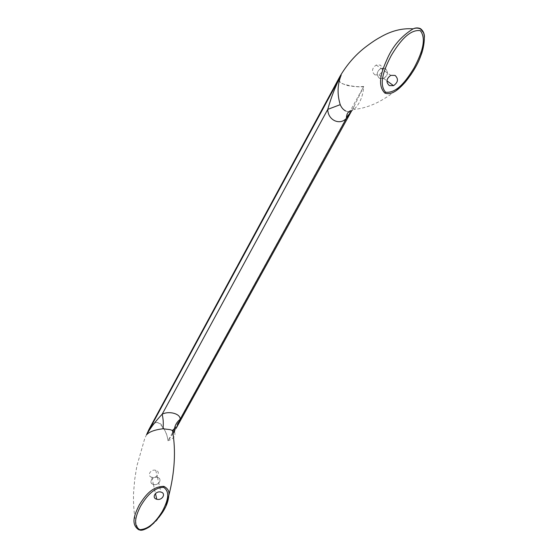 <?xml version="1.0" encoding="UTF-8"?>
<svg xmlns="http://www.w3.org/2000/svg" width="558" height="558" viewBox="0 0 558 558"><rect width="100%" height="100%" fill="white"/><g stroke="black" fill="none" stroke-linecap="round" stroke-linejoin="round"><path stroke-width="0.42" stroke-dasharray="2.79 2.09" d="M174.501 432.031C175.937 435.742 173.761 438.658 167.979 440.757L168.132 440.604C167.177 435.045 165.008 429.827 161.618 424.945C156.777 419.574 151.546 424.282 149.621 428.195L149.112 429.088M176.175 428.258L174.222 431.669M173.119 433.475L168.132 440.604L174.417 429.228M345.625 110.965C347.92 111.97 350.138 111.83 352.286 110.547L353.925 109.459C359.833 103.851 363.077 96.178 363.663 86.441L363.565 86.762C358.738 87.055 353.172 86.602 346.853 85.409C339.738 82.856 337.123 80.429 339.02 78.113L339.306 77.527M424.429 37.198C422.95 54.321 416.512 69.359 405.122 82.312C398.768 88.52 392.239 93.702 385.55 97.859C375.088 104.548 364.548 108.419 353.925 109.459L353.925 109.459C353.109 108.343 353.193 107.289 354.17 106.299L363.565 86.762L174.703 428.704M352.286 110.547L350.25 110.861M351.631 110.644L354.17 106.299L351.777 110.623M167.979 440.757C167.205 433.28 163.912 427.247 158.102 422.636C154.092 422.664 151.26 424.519 149.614 428.223L144.78 438.379L136.829 466.146L134.722 479.371L133.571 492.665C133.243 502.298 133.843 511.637 135.371 520.691C136.598 525.308 137.68 528.3 138.614 529.675L139.04 529.786C154.44 528.461 161.199 514.853 166.124 505.513M363.663 86.441C357.58 87.167 350.466 86.253 342.305 83.686C338.985 81.447 337.904 79.564 339.076 78.043L339.641 76.941M157.44 477.39L157.447 477.39C162.901 478.611 158.751 486.004 153.492 484.484L153.394 484.456C148.037 483.193 152.208 475.855 157.44 477.39M153.513 484.449L153.415 484.421C148.107 483.172 152.243 475.904 157.426 477.425L157.426 477.425C162.831 478.631 158.723 485.955 153.513 484.449M151.888 477.285L151.79 477.257C146.531 476.002 150.618 468.79 155.752 470.31L155.752 470.31C161.109 471.524 157.049 478.799 151.888 477.285M385.118 68.411C388.647 71.849 388.166 75.191 383.667 78.448L379.566 78.378C376.029 75.016 376.483 71.675 380.926 68.362L385.118 68.411M379.593 78.336C376.085 75.002 376.531 71.689 380.94 68.411L385.09 68.46C388.591 71.863 388.11 75.177 383.653 78.406L379.593 78.336M374.885 74.863C371.405 71.557 371.837 68.285 376.19 65.042L380.298 65.091C383.765 68.467 383.297 71.745 378.896 74.932L374.885 74.863M237.031 266.626L237.471 265.817M139.605 529.967L139.054 529.828M157.447 477.39L160.899 492.079M151.79 477.257L153.415 484.421M383.667 78.448L386.903 80.812M376.19 65.042L380.94 68.411M380.926 68.362L390.788 75.358M155.752 470.31L157.426 477.425M378.896 74.932L383.653 78.406M153.394 484.456L155.459 493.537"/><path stroke-width="0.84" d="M237.031 266.626L149.621 428.195L146.503 434.828C149.188 431.822 154.657 429.8 162.922 428.774L170.183 429.653L172.492 430.455L174.501 432.031L174.501 428.544C175.184 424.868 177.046 421.813 180.088 419.372L176.175 428.258L175.742 427.819L174.452 428.9M237.471 265.817L339.02 78.113L341.057 75.393L146.614 434.661C150.29 428.119 155.48 421.297 162.176 414.203C169.318 410.528 180.904 413.945 180.088 419.372L346.379 118.352L351.631 110.644M162.922 428.774C163.599 424.261 163.355 419.407 162.176 414.203L327.769 109.368L340.234 104.66C337.067 94.295 337.395 84.439 341.203 75.086L341.057 75.393C335.665 85.674 331.236 97.001 327.769 109.368C327.783 120.103 339.808 125.752 346.379 118.352C346.462 114.474 347.753 111.977 350.25 110.861M174.222 431.669L173.119 433.475M166.124 505.513L168.753 495.748C169.625 491.612 168.014 488.487 163.906 486.381L163.885 486.374C151.218 486.318 144.138 497.394 139.249 504.99C135.42 512.976 129.93 523.725 138.614 529.675L139.054 529.828M149.112 429.088L146.503 434.828M156.854 499.27C162.211 500.784 166.458 493.286 160.899 492.079L160.892 492.079C155.563 490.552 151.288 497.994 156.749 499.243L156.854 499.27M174.501 428.544L172.492 430.455C176.021 450.62 174.78 472.382 168.753 495.748L168.753 495.748C168.021 505.681 161.701 515.983 149.802 526.64C144.92 529.695 141.523 530.804 139.605 529.967M339.641 76.941C346.462 65.216 354.839 55.458 364.758 47.653C370.93 42.924 376.008 39.499 379.991 37.393C390.963 30.906 402.018 28.053 413.15 28.835L413.15 28.835C415.856 27.767 418.388 27.872 420.732 29.149L423.487 32.685C425.349 36.654 423.961 48.246 420.753 55.905C417.956 63.989 412.746 72.791 405.122 82.312L405.122 82.312C399.905 87.955 392.727 95.69 384.894 93.123C375.973 84.216 382.788 68.892 387.622 57.969C393.257 45.561 401.767 35.852 413.15 28.835C415.626 27.677 418.068 27.621 420.474 28.653L420.523 28.681C423.18 30.788 424.478 33.626 424.429 37.198M340.234 104.66C341.44 107.596 343.24 109.696 345.625 110.965M339.306 77.527L341.203 75.086M389.351 85.597L393.536 85.66C398.154 82.319 398.67 78.901 395.078 75.4L390.788 75.358C386.227 78.755 385.745 82.165 389.351 85.597M174.417 429.228L174.703 428.704M163.536 487.336C152.592 487.636 145.178 498.552 140.567 506.162C136.626 513.967 132.086 525.183 139.807 529.668C150.235 529.2 157.677 518.863 162.357 511.323C166.305 503.665 171.48 492.337 163.536 487.336L163.885 486.374M384.894 93.123L385.599 92.216C377.787 83.491 385.32 67.016 391.242 55.556C397.84 44.535 408.554 29.009 420.279 30.648C427.665 39.813 420.028 56.595 414.141 67.811C407.493 78.671 397.505 93.604 385.599 92.216M176.175 428.258L351.777 110.623M386.903 80.812L393.536 85.66M155.459 493.537L156.749 499.243"/></g></svg>
